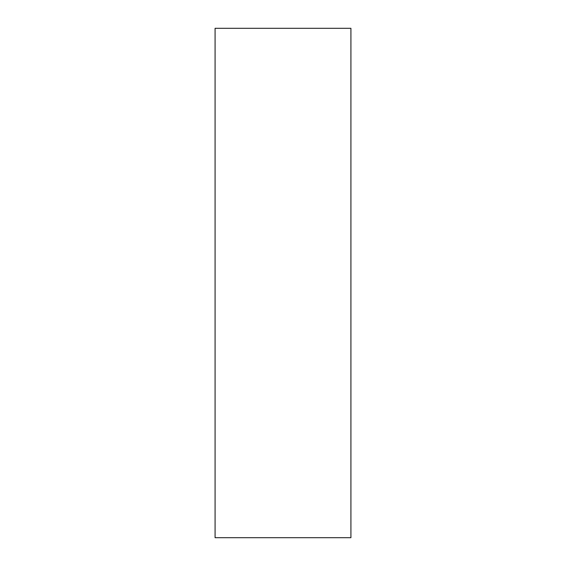 <?xml version="1.0" encoding="UTF-8"?>
<svg xmlns="http://www.w3.org/2000/svg" width="566" height="566" viewBox="0 0 566 566"><rect width="100%" height="100%" fill="white"/><g stroke="black" fill="none" stroke-linecap="round" stroke-linejoin="round"><path stroke-width="0.85" d="M350.92 283L350.92 537.7L215.08 537.7L215.08 28.3L350.92 28.3L350.92 283"/></g></svg>
